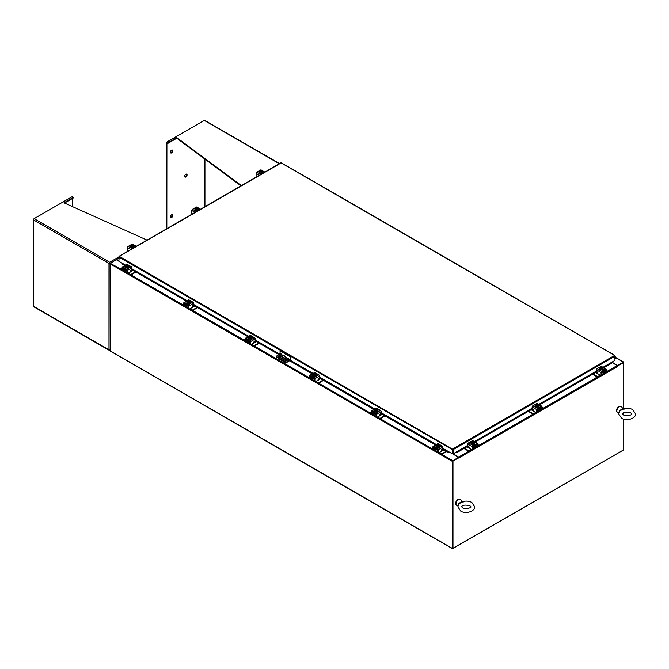 <?xml version="1.0" encoding="UTF-8"?>
<svg xmlns="http://www.w3.org/2000/svg" width="669" height="669" viewBox="0 0 669 669"><rect width="100%" height="100%" fill="white"/><g stroke="black" fill="none" stroke-linecap="round" stroke-linejoin="round"><path stroke-width="1" d="M615.028 357.555L615.463 357.48L615.028 358.283M615.028 357.187A0.845 0.485 -60 0 1 615.388 358.291L615.028 358.651M280.06 353.842L280.06 350.916L280.537 350.64L290.639 356.468L290.639 359.437A0.878 0.502 120 0 1 290.02 360.507L286.901 362.314A1.054 0.61 180 0 1 285.42 362.314L276.807 357.338A1.054 0.61 180 0 1 276.498 356.912A1.054 0.61 180 0 1 276.615 356.636M279.475 358.885A0.878 0.502 -60 0 0 279.659 359.245L285.613 362.682A0.878 0.502 120 0 1 285.429 362.322L285.42 361.762L276.807 356.786A1.054 0.61 0 0 1 276.498 356.36A1.054 0.61 0 0 1 276.807 355.933L279.533 354.353M285.42 361.762A1.054 0.61 0 0 0 286.901 361.762L290.02 359.964L285.755 357.497M290.639 356.468L290.162 356.744L290.02 359.964M280.06 350.916L290.162 356.744M284.685 358.626L280.796 356.376A1.263 0.728 0 0 0 280.604 356.284M279.475 356.209A1.263 0.728 0 0 0 278.739 356.619M287.327 360.231A1.263 0.728 0 0 0 287.051 359.989L285.814 359.27M279.475 355.657A1.263 0.728 0 0 0 278.647 356.343A1.263 0.728 0 0 0 279.015 356.861L285.27 360.466A1.263 0.728 0 0 0 286.641 360.624A1.263 0.728 0 0 0 287.427 359.955A1.263 0.728 0 0 0 287.051 359.437L285.814 358.718M284.668 358.066L280.796 355.824A1.263 0.728 0 0 0 280.604 355.732M284.835 360.215L284.25 359.88M286.332 362.481L286.048 362.64A0.878 0.502 120 0 1 285.613 362.682M285.429 360.549L285.429 358.183A1.681 0.97 -120 0 0 284.241 356.125L280.671 354.06A1.681 0.97 -120 0 0 279.826 353.976A1.681 0.97 -120 0 0 279.475 354.746L279.475 357.129M282.519 357.363L281.34 358.049M284.241 356.125L280.671 354.06M285.814 360.658L285.429 358.183M280.227 357.555L280.52 355.431L284.685 358.183L284.685 358.877L283.531 359.47L280.763 357.865M284.685 358.852L283.656 359.378M280.219 357.497L280.604 355.482M280.604 357.279L280.896 357.79M280.035 353.901A1.681 0.97 60 0 1 280.211 353.759A1.681 0.97 60 0 1 281.047 353.842M284.626 355.9A1.681 0.97 60 0 1 285.814 357.965M374.916 413.375A1.346 0.778 -0 0 0 375.276 413.76A1.346 0.778 -0 0 0 375.936 413.969M371.32 412.071L370.701 412.43A0.811 0.468 -0 0 0 370.701 413.082L371.328 413.969M372.29 414.529L372.516 414.655A1.246 0.719 -120 0 0 373.135 414.713A1.246 0.719 -120 0 0 373.394 414.144L374.824 413.317M373.703 412.397L373.394 414.144M373.143 412.079A1.179 0.677 -120 0 0 372.942 412.589L372.817 414.161M370.701 413.082L371.32 413.442M370.701 413.609A0.811 0.468 180 0 1 370.601 413.016M379.658 415.382L380.226 415.508L377.559 417.046L379.373 418.092A0.811 0.468 -0 0 0 380.519 418.092L384.683 415.683M380.226 415.508L382.308 414.312M380.519 418.092L380.519 418.61L385.143 415.942M377.14 417.205A1.246 0.719 -120 0 0 377.559 417.573L379.373 418.61L379.373 418.092M380.519 418.61A0.811 0.468 180 0 1 379.373 418.61M373.703 412.673L376.062 414.036L376.062 416.62L376.513 416.879L376.513 414.295A0.978 0.56 -120 0 0 375.819 413.099L372.014 410.9A0.978 0.56 -120 0 0 371.32 411.301L371.32 413.885L371.772 414.144L371.847 411.41L376.062 414.036M377.893 410.532A1.681 0.97 180 0 1 377.91 410.666A1.681 0.97 180 0 1 376.873 411.569A1.681 0.97 180 0 1 375.041 411.351A1.681 0.97 180 0 1 374.548 410.666A1.681 0.97 180 0 1 374.565 410.532M375.761 411.326A1.681 0.97 180 0 1 375.041 411.075A1.681 0.97 180 0 1 374.607 410.657L375.786 411.343L377.433 411.084L377.868 410.139A1.681 0.97 180 0 1 377.91 410.39A1.681 0.97 180 0 1 377.441 411.067M374.581 410.607A1.681 0.97 180 0 1 374.548 410.39A1.681 0.97 180 0 1 374.581 410.181M377.4 411.092A1.681 0.97 180 0 1 375.819 411.335M375.384 413.81L375.384 414.512A0.845 0.485 -0 0 0 376.062 414.989M374.581 410.649L374.581 409.704L374.581 410.649M376.538 410.181A1.472 0.853 180 0 1 375.376 410.047L375.786 411.343L375.786 410.398L376.68 410.156L377.433 410.147L377.433 411.084M375.368 410.064L375.368 410.607L374.581 409.704L375.025 408.759L376.664 408.508A1.698 0.978 -0 0 1 376.672 408.508L377.09 409.052M375.376 410.047L377.433 408.859L377.868 409.194A1.698 0.978 180 0 1 377.868 409.202L377.433 410.147M378.102 410.323A0.945 0.544 180 0 0 377.86 410.156L377.868 409.202M377.634 409.612A1.472 0.853 180 0 1 376.68 410.156M377.09 408.65L375.025 409.838A1.472 0.853 180 0 1 374.782 409.169M377.433 408.859L377.45 408.859A1.472 0.853 180 0 1 377.667 409.52M374.824 409.085A1.472 0.853 180 0 1 375.769 408.533M375.919 408.516A1.472 0.853 180 0 1 377.073 408.65M375.911 411.619A0.945 0.544 180 0 1 374.573 410.85M376.513 416.879A0.845 0.485 120 0 0 377.107 417.222L379.198 416.018A0.845 0.485 120 0 0 379.791 414.989L380.218 413.735M376.53 417.021A0.845 0.485 -60 0 1 376.062 416.62M371.772 414.144A0.845 0.485 120 0 0 372.374 414.487L373.394 413.902M375.819 413.099L380.444 410.432L376.63 408.232L376.187 408.491M380.444 410.432A0.978 0.56 60 0 1 381.138 411.627L381.138 413.718L380.644 414.228L380.327 413.793M375.351 408.642L376.145 408.182A0.978 0.56 60 0 1 376.63 408.232M377.868 409.637A0.945 0.544 180 0 1 377.943 410.448L377.91 410.465M371.788 414.287A0.845 0.485 -60 0 1 371.32 413.885M436.539 448.949A1.346 0.778 -0 0 0 436.907 449.334A1.346 0.778 -0 0 0 437.568 449.543M432.943 447.645L432.325 448.004A0.811 0.468 -0 0 0 432.325 448.665L432.952 449.551M433.922 450.103L434.139 450.237A1.246 0.719 -120 0 0 434.758 450.296A1.246 0.719 -120 0 0 435.017 449.727L436.447 448.899M435.327 447.979L435.017 449.727M434.775 447.653A1.179 0.677 -120 0 0 434.566 448.171L434.44 449.744M432.325 448.665L432.943 449.024M432.325 449.192A0.811 0.468 180 0 1 432.233 448.598M441.281 450.956L441.858 451.09L439.19 452.629L440.996 453.674A0.811 0.468 -0 0 0 442.142 453.674L446.315 451.266M441.858 451.09L443.932 449.886M442.142 453.674L442.142 454.192L446.767 451.525M438.772 452.788A1.246 0.719 -120 0 0 439.19 453.147L440.996 454.192L440.996 453.674M442.142 454.192A0.811 0.468 180 0 1 440.996 454.192M435.327 448.255L437.685 449.618L437.685 452.202L438.136 452.461L438.136 449.877A0.978 0.56 -120 0 0 437.451 448.682L433.637 446.482A0.978 0.56 -120 0 0 432.943 446.875L433.403 449.727L433.47 446.984L437.685 449.618M439.525 446.106A1.681 0.97 180 0 1 439.541 446.248A1.681 0.97 180 0 1 438.496 447.143A1.681 0.97 180 0 1 436.665 446.934A1.681 0.97 180 0 1 436.171 446.248A1.681 0.97 180 0 1 436.188 446.106M437.392 446.909A1.681 0.97 180 0 1 436.665 446.658A1.681 0.97 180 0 1 436.238 446.24L437.409 446.917A1.698 0.978 -0 0 0 437.417 446.917L439.056 446.666L439.5 445.713A1.681 0.97 180 0 1 439.541 445.972A1.681 0.97 180 0 1 439.065 446.649M436.213 446.181A1.681 0.97 180 0 1 436.171 445.972A1.681 0.97 180 0 1 436.213 445.755M439.023 446.666A1.681 0.97 180 0 1 437.451 446.917M437.008 449.392L437.008 450.095A0.845 0.485 -0 0 0 437.685 450.572M436.213 446.223L436.213 445.286L436.213 446.223M438.162 445.755A1.472 0.853 180 0 1 437.008 445.621L437.409 445.98A1.698 0.978 -0 0 0 437.417 445.98L437.417 446.917L437.409 445.98L438.162 445.755L439.056 445.73L439.056 446.666M436.991 445.638L436.991 446.19L436.213 445.286L436.648 444.341L438.295 444.082L438.713 444.634M437.008 445.621L439.056 444.433L439.5 444.776L439.056 445.73M439.734 445.905A0.945 0.544 180 0 0 439.491 445.738L439.5 444.776M439.257 445.186A1.472 0.853 180 0 1 438.312 445.738M437.543 444.091A1.472 0.853 180 0 1 438.705 444.233L436.648 445.412A1.472 0.853 180 0 1 436.414 444.751M439.056 444.433L439.073 444.433A1.472 0.853 180 0 1 439.299 445.102M436.447 444.659A1.472 0.853 180 0 1 437.401 444.116M437.534 447.201A0.945 0.544 180 0 1 436.196 446.432M438.136 452.461A0.845 0.485 120 0 0 438.739 452.804L440.821 451.6A0.845 0.485 120 0 0 441.415 450.572L441.849 449.317M438.153 452.604A0.845 0.485 -60 0 1 437.685 452.202M433.403 449.727A0.845 0.485 120 0 0 433.997 450.07L435.017 449.476M437.451 448.682L442.067 446.014L438.262 443.815L437.81 444.074M442.067 446.014A0.978 0.56 60 0 1 442.761 447.21L442.761 449.292L442.276 449.811L441.95 449.376M436.982 444.216L437.769 443.764A0.978 0.56 60 0 1 438.262 443.815M439.5 445.219A0.945 0.544 180 0 1 439.566 446.031L439.541 446.047M433.412 449.869A0.845 0.485 -60 0 1 432.943 449.459M313.293 377.793A1.346 0.778 -0 0 0 313.652 378.177A1.346 0.778 -0 0 0 314.313 378.386M309.697 376.488L309.078 376.848A0.811 0.468 -0 0 0 309.078 377.508L309.705 378.386M310.667 378.947L310.884 379.072A1.246 0.719 -120 0 0 311.511 379.139A1.246 0.719 -120 0 0 311.771 378.562L313.201 377.742M312.08 376.823L311.771 378.562M311.52 376.496A1.179 0.677 -120 0 0 311.319 377.015L311.194 378.579M309.078 377.508L309.697 377.868M309.078 378.027A0.811 0.468 180 0 1 308.978 377.441M318.034 379.8L318.603 379.925L315.935 381.464L317.75 382.509A0.811 0.468 -0 0 0 318.887 382.509L323.06 380.101M318.603 379.925L320.677 378.729M318.887 382.509L318.887 383.036L323.512 380.368M315.517 381.623A1.246 0.719 -120 0 0 315.935 381.991L317.75 383.036L317.75 382.509M318.887 383.036A0.811 0.468 180 0 1 317.75 383.036M312.08 377.099L314.438 378.453L314.89 381.305L314.89 378.721A0.978 0.56 -120 0 0 314.196 377.525L310.391 375.317A0.978 0.56 -120 0 0 309.697 375.719L309.697 378.303L310.148 378.562L310.215 375.827L314.438 378.453M316.27 374.949A1.681 0.97 180 0 1 316.286 375.083A1.681 0.97 180 0 1 315.25 375.986A1.681 0.97 180 0 1 313.41 375.777A1.681 0.97 180 0 1 312.916 375.083A1.681 0.97 180 0 1 312.933 374.949M314.137 375.744A1.681 0.97 180 0 1 313.41 375.501A1.681 0.97 180 0 1 312.983 375.083M312.958 375.025A1.681 0.97 180 0 1 312.916 374.816A1.681 0.97 180 0 1 312.958 374.598M316.479 374.749A0.945 0.544 180 0 0 316.236 374.581A1.681 0.97 180 0 1 316.286 374.816A1.681 0.97 180 0 1 315.818 375.485M315.768 375.51A1.681 0.97 180 0 1 314.196 375.752L315.801 375.51L316.245 373.62L315.801 374.565L314.162 374.824L314.162 375.761L314.162 374.824L312.958 374.13L312.958 375.066L314.162 375.761M313.761 378.236L313.761 378.938A0.845 0.485 -0 0 0 314.438 379.415M312.958 375.066L313.401 373.177L315.04 372.926L315.467 373.478M315.801 375.51L315.801 374.565M314.907 374.598A1.472 0.853 180 0 1 313.753 374.464L315.81 373.277L316.245 373.62M316.002 374.03A1.472 0.853 180 0 1 315.057 374.573M315.467 373.068L313.393 374.255A1.472 0.853 180 0 1 313.159 373.586M315.81 373.277L315.827 373.277A1.472 0.853 180 0 1 316.044 373.946M313.201 373.503A1.472 0.853 180 0 1 314.146 372.959M314.296 372.934A1.472 0.853 180 0 1 315.45 373.068M314.288 376.045A0.945 0.544 180 0 1 312.95 375.267M314.898 381.447A0.845 0.485 -60 0 1 314.438 381.037M310.148 378.562A0.845 0.485 120 0 0 310.742 378.913L311.771 378.32M314.196 377.525L318.82 374.857L315.007 372.65L314.564 372.909M318.82 374.857A0.978 0.56 60 0 1 319.506 376.053L319.506 378.136L319.021 378.654L318.695 378.219M313.728 373.059L314.522 372.608A0.978 0.56 60 0 1 315.007 372.65M316.245 374.063A0.945 0.544 180 0 1 316.32 374.866L316.286 374.891M314.89 381.305A0.845 0.485 120 0 0 315.484 381.648L317.566 380.444A0.845 0.485 120 0 0 318.168 379.407L318.452 378.194M310.165 378.704A0.845 0.485 -60 0 1 309.697 378.303M601.648 372.198A1.346 0.778 0 0 0 602.309 371.989A1.346 0.778 0 0 0 602.677 371.604M593.035 373.988L597.074 376.321A0.811 0.468 0 0 0 598.22 376.321L598.22 376.848L600.026 375.802A1.246 0.719 120 0 0 600.444 375.443M600.093 375.234L597.358 373.737L597.935 373.611M598.22 376.321L600.026 375.276M598.22 376.848A0.811 0.468 180 0 1 597.074 376.848L597.074 376.321M592.583 374.255L597.074 376.848M606.265 371.68L606.883 371.32A0.811 0.468 0 0 0 606.883 370.659L606.265 370.3M602.769 371.554L604.199 372.382L603.89 370.634M604.199 372.382A1.246 0.719 120 0 0 604.458 372.951A1.246 0.719 120 0 0 605.077 372.884L605.294 372.758M606.265 372.207L606.883 371.32M604.776 372.39L604.651 370.827A1.179 0.677 120 0 0 604.442 370.308M606.984 371.253A0.811 0.468 180 0 1 606.883 371.839M595.418 372.616L597.358 373.737M604.199 372.131L605.219 372.725A0.845 0.485 -120 0 0 605.813 372.382L606.265 369.531A0.978 0.56 120 0 0 605.579 369.129L601.766 371.337A0.978 0.56 120 0 0 601.08 372.533L601.08 375.117L601.531 374.857L601.531 372.265L603.89 370.91M603.028 368.761A1.681 0.97 180 0 1 603.045 368.903A1.681 0.97 180 0 1 602.552 369.589A1.681 0.97 180 0 1 600.72 369.798A1.681 0.97 180 0 1 599.675 368.903A1.681 0.97 180 0 1 599.692 368.761M602.978 368.895A1.681 0.97 180 0 1 602.552 369.313A1.681 0.97 180 0 1 601.824 369.556M601.766 369.564A1.681 0.97 180 0 1 600.193 369.321L601.799 369.572L603.003 368.878L603.003 367.942L603.003 368.878M600.152 369.296A1.681 0.97 180 0 1 599.675 368.627A1.681 0.97 180 0 1 599.725 368.393A0.945 0.544 180 0 0 599.483 368.56M603.003 368.41A1.681 0.97 180 0 1 603.045 368.627A1.681 0.97 180 0 1 603.003 368.836M601.531 373.227A0.845 0.485 0 0 0 602.2 372.75L602.2 372.048M601.799 369.572L601.799 368.636L601.799 369.572M599.717 368.368L600.16 369.321L599.959 367.841L599.717 368.368M602.802 367.398A1.472 0.853 180 0 1 602.568 368.067L603.003 367.942L602.568 366.988L600.921 366.737L600.494 367.289M602.585 368.084L602.225 368.836L602.225 368.293L600.16 368.376M599.717 367.432L600.152 367.089L602.209 368.276A1.472 0.853 180 0 1 601.055 368.41M601.816 366.771A1.472 0.853 180 0 1 602.769 367.314M602.568 368.067L600.494 366.888M600.904 368.393A1.472 0.853 180 0 1 599.959 367.841M599.917 367.758A1.472 0.853 180 0 1 600.152 367.089M600.511 366.88A1.472 0.853 180 0 1 601.665 366.746M603.02 369.079A0.945 0.544 180 0 1 601.682 369.857M597.542 372.023L596.94 372.466L596.455 371.947L596.455 369.865A0.978 0.56 -60 0 1 597.149 368.669L601.766 371.337M601.531 372.265L605.746 369.639L605.813 372.382M601.531 374.857A0.845 0.485 60 0 1 601.063 375.259M601.406 366.721L600.954 366.461L597.149 368.669M600.954 366.461A0.978 0.56 -60 0 1 601.448 366.42L602.234 366.871M599.675 368.703L599.65 368.686A0.945 0.544 180 0 1 599.717 367.875M596.991 372.424L597.308 371.989L597.802 373.227A0.845 0.485 -120 0 0 598.395 374.255L600.478 375.46A0.845 0.485 -120 0 0 601.08 375.117M606.265 372.115A0.845 0.485 60 0 1 605.805 372.516M537.341 409.328A1.346 0.778 0 0 0 538.01 409.119A1.346 0.778 0 0 0 538.369 408.734M528.727 411.117L532.767 413.45A0.811 0.468 0 0 0 533.912 413.45L533.912 413.977L535.727 412.932A1.246 0.719 120 0 0 536.145 412.564L534.088 411.376A0.845 0.485 -120 0 1 533.494 410.348L533.068 409.094M535.785 412.363L533.059 410.866L533.628 410.741M533.912 413.45L535.727 412.405M533.912 413.977A0.811 0.468 180 0 1 532.767 413.977L532.767 413.45M528.276 411.376L532.767 413.977M541.965 408.801L542.584 408.45A0.811 0.468 0 0 0 542.584 407.789L541.965 407.429M538.461 408.675L539.891 409.503L539.582 407.756M539.891 409.503A1.246 0.719 120 0 0 540.151 410.072A1.246 0.719 120 0 0 540.769 410.013L540.995 409.888M541.957 409.328L542.584 408.45M540.468 409.52L540.343 407.948A1.179 0.677 120 0 0 540.142 407.438M542.684 408.374A0.811 0.468 180 0 1 542.584 408.968M531.111 409.746L533.059 410.866M539.891 409.261L540.912 409.846A0.845 0.485 -120 0 0 541.514 409.503L541.965 406.66A0.978 0.56 120 0 0 541.271 406.259L537.458 408.458A0.978 0.56 120 0 0 536.772 409.654L536.772 412.238L537.224 411.979L537.224 409.395L539.582 408.031M538.721 405.891A1.681 0.97 180 0 1 538.737 406.024A1.681 0.97 180 0 1 538.244 406.71A1.681 0.97 180 0 1 536.413 406.928A1.681 0.97 180 0 1 535.376 406.024A1.681 0.97 180 0 1 535.392 405.891M538.679 406.016A1.681 0.97 180 0 1 538.244 406.434A1.681 0.97 180 0 1 537.525 406.685M537.466 406.693A1.681 0.97 180 0 1 535.886 406.451L537.5 406.702L538.696 406.008A1.698 0.978 0 0 0 538.704 406.008L538.696 405.063L538.704 406.008M535.844 406.426A1.681 0.97 180 0 1 535.376 405.749A1.681 0.97 180 0 1 535.426 405.514L535.852 406.443L535.652 404.971L535.417 405.498A0.945 0.544 180 0 0 535.183 405.682M538.704 405.539A1.681 0.97 180 0 1 538.737 405.749A1.681 0.97 180 0 1 538.704 405.966M537.224 410.356A0.845 0.485 0 0 0 537.901 409.88L537.901 409.169M537.5 406.702L537.5 405.757L537.5 406.702M538.503 404.528A1.472 0.853 180 0 1 538.261 405.197L538.696 405.063A1.698 0.978 0 0 0 538.704 405.063L538.261 404.118L536.195 404.009A1.472 0.853 180 0 1 537.366 403.875M538.277 405.213L537.918 405.966L537.918 405.422L535.852 405.506M535.417 404.561L535.852 404.218L537.909 405.406A1.472 0.853 180 0 1 536.747 405.539M536.195 404.411L538.261 405.197M537.516 403.892A1.472 0.853 180 0 1 538.461 404.444M536.605 405.514A1.472 0.853 180 0 1 535.652 404.971M535.61 404.887A1.472 0.853 180 0 1 535.852 404.218M538.712 406.208A0.945 0.544 180 0 1 537.374 406.978M533.235 409.152L532.641 409.587L532.148 409.077L532.148 406.986A0.978 0.56 -60 0 1 532.842 405.79L537.458 408.458M537.224 409.395L541.438 406.769L541.514 409.503M537.224 411.979A0.845 0.485 60 0 1 536.755 412.38M537.098 403.85L536.655 403.591L532.842 405.79M536.655 403.591A0.978 0.56 -60 0 1 537.14 403.541L537.935 404.001M535.376 405.824L535.342 405.807A0.945 0.544 180 0 1 535.417 404.996M536.178 412.581A0.845 0.485 -120 0 0 536.772 412.238M541.965 409.244A0.845 0.485 60 0 1 541.497 409.645M473.042 446.449A1.346 0.778 0 0 0 473.702 446.24A1.346 0.778 0 0 0 474.062 445.855M464.42 448.247L468.467 450.58A0.811 0.468 0 0 0 469.605 450.58L469.605 451.098L471.419 450.053A1.246 0.719 120 0 0 471.837 449.693L469.78 448.506A0.845 0.485 -120 0 1 469.186 447.477L468.76 446.223M471.486 449.484L468.752 447.996L469.32 447.862M469.605 450.58L471.419 449.535M469.605 451.098A0.811 0.468 180 0 1 468.467 451.098L468.467 450.58M463.968 448.506L468.467 451.098M477.658 445.93L478.276 445.571A0.811 0.468 0 0 0 478.276 444.91L477.658 444.551M474.154 445.805L475.584 446.633L475.274 444.885M475.584 446.633A1.246 0.719 120 0 0 475.843 447.201A1.246 0.719 120 0 0 476.47 447.143L476.688 447.009M477.649 446.457L478.276 445.571M476.161 446.649L476.035 445.077A1.179 0.677 120 0 0 475.835 444.559M478.377 445.504A0.811 0.468 180 0 1 478.276 446.098M466.803 446.867L468.752 447.996M475.584 446.382L476.612 446.976A0.845 0.485 -120 0 0 477.206 446.633L477.658 443.781A0.978 0.56 120 0 0 476.964 443.388L473.159 445.587A0.978 0.56 120 0 0 472.465 446.783L472.465 449.367L472.916 449.108L472.916 446.524L475.274 445.161M474.421 443.012A1.681 0.97 180 0 1 474.438 443.154A1.681 0.97 180 0 1 473.945 443.84A1.681 0.97 180 0 1 472.105 444.049A1.681 0.97 180 0 1 471.068 443.154A1.681 0.97 180 0 1 471.085 443.012M474.371 443.146A1.681 0.97 180 0 1 473.945 443.564A1.681 0.97 180 0 1 473.217 443.815M473.159 443.823A1.681 0.97 180 0 1 471.578 443.572L473.192 443.823L474.396 443.129L474.396 442.192L474.396 443.129M471.536 443.555A1.681 0.97 180 0 1 471.068 442.878A1.681 0.97 180 0 1 471.118 442.644L471.553 443.572L471.352 442.092L471.11 442.627A0.945 0.544 180 0 0 470.876 442.811M474.396 442.661A1.681 0.97 180 0 1 474.438 442.878A1.681 0.97 180 0 1 474.396 443.087M472.916 447.477A0.845 0.485 0 0 0 473.593 447.001L473.593 446.298M473.192 443.823L473.192 442.886L473.192 443.823M474.196 441.657A1.472 0.853 180 0 1 473.961 442.326L474.396 442.192L473.953 441.247L471.888 441.139A1.472 0.853 180 0 1 473.058 440.996M473.97 442.343L473.619 443.095L473.619 442.544L471.553 442.635M471.11 441.682L471.545 441.339L473.602 442.527A1.472 0.853 180 0 1 472.448 442.661M471.888 441.54L473.961 442.326M473.209 441.022A1.472 0.853 180 0 1 474.154 441.565M472.297 442.644A1.472 0.853 180 0 1 471.352 442.092M471.311 442.008A1.472 0.853 180 0 1 471.545 441.339M474.405 443.338A0.945 0.544 180 0 1 473.067 444.107M468.927 446.273L468.333 446.716L467.848 446.198L467.848 444.116A0.978 0.56 -60 0 1 468.534 442.92L473.159 445.587M472.916 446.524L477.139 443.89L477.206 446.633M472.916 449.108A0.845 0.485 60 0 1 472.448 449.509M472.791 440.98L472.347 440.72L468.534 442.92M472.347 440.72A0.978 0.56 -60 0 1 472.832 440.67L473.627 441.122M471.068 442.953L471.035 442.937A0.945 0.544 180 0 1 471.11 442.125M471.871 449.71A0.845 0.485 -120 0 0 472.465 449.367M477.658 446.374A0.845 0.485 60 0 1 477.189 446.775M125.546 265.141L118.848 261.278L119.258 256.352L453.172 449.618L452.754 448.899L614.61 355.448L615.028 360.365L602.995 367.314M452.754 449.309L452.328 453.808L442.761 448.28M452.754 448.899L452.687 449.409M452.328 453.808L452.328 449.618L118.848 257.08L118.973 256.662M614.903 355.757L615.028 356.176L453.172 449.618L453.172 453.808L456.751 451.742L457.897 452.01L457.011 452.319L456.835 451.859L467.848 445.512M452.821 449.409L453.172 453.808M614.61 355.448L281.122 162.902L280.696 163.152L281.54 163.152L281.122 162.902L119.258 256.352M122.419 263.335L122.151 263.912M448.673 451.859L448.489 452.319L447.603 452.01L447.787 451.55L448.757 451.742M448.498 452.319L449.024 451.901M447.603 452.01L442.761 449.208M435.544 445.044L381.138 413.634M373.921 409.47L319.506 378.052M312.298 373.887L289.568 360.767M278.998 354.662L255.207 340.922M247.99 336.766L193.575 305.348M186.367 301.184L131.952 269.766M124.743 265.601L122.218 264.146M447.787 451.55L442.761 448.648M436.037 444.768L381.138 413.074M374.406 409.185L319.506 377.492M312.783 373.611L290.053 360.491M279.483 354.386L255.207 340.362M248.475 336.482L193.575 304.788M186.852 300.899L131.952 269.206M125.228 265.325L122.402 263.695M456.484 451.901L457.011 452.319M611.725 362.999L611.458 362.431M611.65 363.242L603.798 367.774M596.464 372.014L539.49 404.904M532.156 409.135L475.191 442.025M467.848 446.265L457.897 452.01M611.474 362.782L603.313 367.498M596.455 371.454L539.005 404.62M532.148 408.583L474.706 441.749M467.848 445.705L457.721 451.55M118.848 261.186L116.214 259.664L110.017 263.72L110.142 351.033L452.386 548.622L623.332 450.078M452.386 548.622L452.269 461.317L458.457 457.262L452.411 453.766M125.396 265.225L122.377 263.31M452.687 461L458.457 457.262M611.926 362.155L617.554 365.408L623.625 362.046L615.773 357.514M617.403 365.734L623.374 362.481M452.645 548.187L452.62 461.108M623.625 362.046L623.751 362.657L617.537 365.943M118.848 260.843L116.163 259.689M110.142 263.31L121.281 269.256M452.269 461.317L110.017 263.72L110.017 263.235M458.934 457.805L452.62 461.041L458.583 457.596L459.118 457.981L458.7 457.052L453.03 453.724M611.625 362.33L617.194 365.542L617.638 366.528L617.788 366.094M623.751 408.709L623.751 362.657L617.487 365.851M452.62 461.041L452.98 548.429L623.751 449.836L623.751 419.12M452.98 461.242L452.98 548.429M623.751 415.089L623.751 412.74M262.683 172.268A1.681 0.97 180 0 1 262.7 172.401A1.681 0.97 180 0 1 262.206 173.087A1.681 0.97 180 0 1 260.366 173.296A1.681 0.97 180 0 1 259.329 172.401A1.681 0.97 180 0 1 259.346 172.268M262.658 171.916A1.681 0.97 180 0 1 262.7 172.125A1.681 0.97 180 0 1 262.658 172.343M262.633 172.393A1.681 0.97 180 0 1 262.206 172.811A1.681 0.97 180 0 1 261.479 173.062M261.42 173.07A1.681 0.97 180 0 1 259.848 172.828M260.149 170.787L261.47 170.269L262.658 171.44L261.88 172.343L261.88 171.799L259.815 171.883L259.815 172.819A1.681 0.97 180 0 1 259.329 172.125A1.681 0.97 180 0 1 259.38 171.891L259.815 172.819L261.454 173.079L262.658 172.385L262.658 171.44L262.658 172.385M262.666 173.104A1.681 0.97 180 0 1 262.332 173.53M261.454 173.079L261.454 172.134L261.454 173.079M259.371 171.874L259.371 170.938A1.698 0.978 -0 0 0 259.371 170.938L259.815 171.883M259.371 170.93L259.806 170.595L261.88 171.799M259.572 171.256A1.472 0.853 180 0 1 259.806 170.595M260.559 171.891A1.472 0.853 180 0 1 259.614 171.348M262.24 171.59L260.166 170.386A1.472 0.853 180 0 1 261.32 170.252M261.47 170.269A1.472 0.853 180 0 1 262.415 170.821M262.457 170.904A1.472 0.853 180 0 1 262.223 171.573M261.863 171.782A1.472 0.853 180 0 1 260.709 171.916M259.329 172.201A0.945 0.544 180 0 1 259.371 171.473M262.666 172.585L262.733 172.619A0.945 0.544 180 0 1 262.95 173.196M262.39 173.514A0.945 0.544 180 0 1 261.395 173.388L261.328 173.355M256.562 176.884A0.845 0.485 -120 0 1 256.11 175.947L256.11 173.363A0.978 0.56 -60 0 1 256.796 172.167L260.609 169.968A0.978 0.56 -60 0 1 261.102 169.918L261.888 170.378M262.399 172.953L262.733 173.146A0.945 0.544 180 0 1 262.867 173.246M198.375 209.389A1.681 0.97 180 0 1 198.392 209.531A1.681 0.97 180 0 1 197.899 210.217A1.681 0.97 180 0 1 196.067 210.426A1.681 0.97 180 0 1 195.022 209.531A1.681 0.97 180 0 1 195.039 209.389M198.35 209.037A1.681 0.97 180 0 1 198.392 209.255A1.681 0.97 180 0 1 198.35 209.464M198.325 209.522A1.681 0.97 180 0 1 197.899 209.941A1.681 0.97 180 0 1 197.179 210.191M197.112 210.2A1.681 0.97 180 0 1 195.54 209.949M195.85 207.917L196.268 207.365L198.116 207.942L198.35 208.569L197.154 209.263L197.154 210.2A1.698 0.978 -0 0 0 197.154 210.2L195.507 209.949L195.064 208.059L195.507 209.949A1.681 0.97 180 0 1 195.022 209.255A1.681 0.97 180 0 1 195.072 209.021M198.367 210.233A1.681 0.97 180 0 1 198.032 210.651M198.35 209.506L198.35 208.569L198.35 209.506L197.154 210.2L197.146 209.263L195.507 209.012M195.064 208.059L195.507 207.716L197.572 208.92M195.264 208.385A1.472 0.853 180 0 1 195.507 207.716M196.251 209.021A1.472 0.853 180 0 1 195.306 208.469M197.932 208.72L195.858 207.515A1.472 0.853 180 0 1 197.02 207.373M197.163 207.398A1.472 0.853 180 0 1 198.116 207.942M198.149 208.034A1.472 0.853 180 0 1 197.915 208.695M197.556 208.904A1.472 0.853 180 0 1 196.402 209.037M195.022 209.322A0.945 0.544 180 0 1 195.064 208.594M198.367 209.706L198.425 209.748A0.945 0.544 180 0 1 198.643 210.325M198.091 210.643A0.945 0.544 180 0 1 197.087 210.518L197.029 210.484M192.262 214.005A0.845 0.485 -120 0 1 191.802 213.077L191.802 210.492A0.978 0.56 -60 0 1 192.496 209.297L196.301 207.097A0.978 0.56 -60 0 1 196.795 207.047L197.581 207.499M198.099 210.083L198.425 210.267A0.945 0.544 180 0 1 198.559 210.367M134.076 246.518A1.681 0.97 180 0 1 134.093 246.652A1.681 0.97 180 0 1 133.599 247.338A1.681 0.97 180 0 1 131.76 247.555A1.681 0.97 180 0 1 130.723 246.652A1.681 0.97 180 0 1 130.739 246.518M134.051 246.167A1.681 0.97 180 0 1 134.093 246.376A1.681 0.97 180 0 1 134.051 246.593M134.026 246.652A1.681 0.97 180 0 1 133.599 247.07A1.681 0.97 180 0 1 132.872 247.313M132.813 247.321A1.681 0.97 180 0 1 131.233 247.078M131.542 245.038L132.863 244.528L134.051 245.69L132.847 246.393L132.847 247.329L131.199 247.07L130.764 245.189L131.199 247.07A1.681 0.97 180 0 1 130.723 246.376A1.681 0.97 180 0 1 130.773 246.142M134.059 247.363A1.681 0.97 180 0 1 133.725 247.781M134.051 246.635L134.051 245.699L134.051 246.635L132.847 247.329L132.847 246.393L131.199 246.133M130.764 245.189L131.199 244.846L133.265 246.05M130.965 245.515A1.472 0.853 180 0 1 131.199 244.846M131.952 246.142A1.472 0.853 180 0 1 130.999 245.598M133.624 245.841L131.559 244.637A1.472 0.853 180 0 1 132.713 244.503M132.863 244.528A1.472 0.853 180 0 1 133.808 245.071M133.85 245.155A1.472 0.853 180 0 1 133.608 245.824M133.256 246.033A1.472 0.853 180 0 1 132.094 246.167M130.723 246.451A0.945 0.544 180 0 1 130.764 245.724M134.059 246.836L134.118 246.869A0.945 0.544 180 0 1 134.335 247.446M133.783 247.773A0.945 0.544 180 0 1 132.78 247.647L132.721 247.605M127.955 251.134A0.845 0.485 -120 0 1 127.495 250.206L127.495 247.614A0.978 0.56 -60 0 1 128.189 246.418L132.002 244.218A0.978 0.56 -60 0 1 132.487 244.168L133.282 244.628M133.792 247.204L134.118 247.396A0.945 0.544 180 0 1 134.26 247.497M187.362 305.089A1.346 0.778 -0 0 0 187.721 305.474A1.346 0.778 -0 0 0 188.382 305.683M183.766 303.785L183.147 304.144A0.811 0.468 -0 0 0 183.147 304.805L183.774 305.683M184.736 306.243L184.953 306.369A1.246 0.719 -120 0 0 185.581 306.427A1.246 0.719 -120 0 0 185.84 305.858L187.27 305.039M186.149 304.111L185.84 305.858M185.589 303.793A1.179 0.677 -120 0 0 185.388 304.303L185.263 305.875M183.147 304.805L183.766 305.156M183.147 305.323A0.811 0.468 180 0 1 183.047 304.729M192.103 307.096L192.672 307.222L190.004 308.76L191.819 309.806A0.811 0.468 -0 0 0 192.956 309.806L197.129 307.397M192.672 307.222L194.746 306.026M192.956 309.806L192.956 310.332L197.581 307.656M189.586 308.919A1.246 0.719 -120 0 0 190.004 309.287L191.819 310.332L191.819 309.806M192.956 310.332A0.811 0.468 180 0 1 191.819 310.332M186.149 304.387L188.507 305.75L188.507 308.334L188.959 308.593L188.959 306.009A0.978 0.56 -120 0 0 188.265 304.813L184.46 302.614A0.978 0.56 -120 0 0 183.766 303.015L183.766 305.599L184.218 305.858L184.284 303.124L188.507 305.75M190.339 302.246A1.681 0.97 180 0 1 190.356 302.38A1.681 0.97 180 0 1 189.319 303.283A1.681 0.97 180 0 1 187.479 303.065A1.681 0.97 180 0 1 186.986 302.38A1.681 0.97 180 0 1 187.002 302.246M188.206 303.04A1.681 0.97 180 0 1 187.479 302.798A1.681 0.97 180 0 1 187.052 302.38M187.027 302.321A1.681 0.97 180 0 1 186.986 302.104A1.681 0.97 180 0 1 187.027 301.895M190.548 302.037A0.945 0.544 180 0 0 190.305 301.87A1.681 0.97 180 0 1 190.356 302.104A1.681 0.97 180 0 1 189.887 302.781M189.845 302.806A1.681 0.97 180 0 1 188.265 303.049M187.83 305.524L187.83 306.235A0.845 0.485 -0 0 0 188.507 306.711M188.232 303.057L189.871 302.798L190.314 300.916L189.871 301.861L188.232 302.12L188.232 303.057L188.232 302.12L187.027 301.426L187.027 302.363L188.232 303.057M187.027 302.363L187.471 300.473L189.11 300.222L189.536 300.766M189.871 302.798L189.871 301.861M188.976 301.895A1.472 0.853 180 0 1 187.822 301.761L189.879 300.573L190.314 300.916M190.071 301.326A1.472 0.853 180 0 1 189.126 301.87M188.365 300.23A1.472 0.853 180 0 1 189.519 300.364L187.462 301.552A1.472 0.853 180 0 1 187.228 300.883M187.27 300.799A1.472 0.853 180 0 1 188.215 300.256M189.879 300.573A1.472 0.853 180 0 1 190.113 301.242M188.357 303.333A0.945 0.544 180 0 1 187.019 302.564M188.959 308.593A0.845 0.485 120 0 0 189.553 308.944L191.643 307.74A0.845 0.485 120 0 0 192.237 306.703L192.664 305.449M188.976 308.735A0.845 0.485 -60 0 1 188.507 308.334M184.218 305.858A0.845 0.485 120 0 0 184.811 306.201L185.84 305.616M188.265 304.813L192.889 302.145L189.076 299.946L188.633 300.205M192.889 302.145A0.978 0.56 60 0 1 193.575 303.341L193.575 305.432L193.09 305.942L192.764 305.507M187.797 300.356L188.591 299.896A0.978 0.56 60 0 1 189.076 299.946M190.314 301.351A0.945 0.544 180 0 1 190.389 302.162L190.356 302.179M184.234 306.001A0.845 0.485 -60 0 1 183.766 305.599M125.73 269.507A1.346 0.778 -0 0 0 126.098 269.891A1.346 0.778 -0 0 0 126.759 270.1M122.143 268.202L121.524 268.562A0.811 0.468 -0 0 0 121.524 269.222L122.143 270.109M123.113 270.661L123.33 270.786A1.246 0.719 -120 0 0 123.957 270.853A1.246 0.719 -120 0 0 124.208 270.284L125.638 269.456M124.518 268.537L124.208 270.284M123.966 268.21A1.179 0.677 -120 0 0 123.757 268.729L123.631 270.301M121.524 269.222L122.143 269.582M121.524 269.749A0.811 0.468 180 0 1 121.424 269.155M130.472 271.514L131.049 271.639L128.381 273.186L130.187 274.231A0.811 0.468 -0 0 0 131.333 274.231L135.506 271.823M131.049 271.639L133.123 270.443M131.333 274.231L131.333 274.75L135.958 272.082M127.963 273.345A1.246 0.719 -120 0 0 128.381 273.705L130.187 274.75L130.187 274.231M131.333 274.75A0.811 0.468 180 0 1 130.187 274.75M124.518 268.813L126.876 270.167L126.876 272.76L127.336 273.019L127.336 270.435A0.978 0.56 -120 0 0 126.642 269.239L122.828 267.04A0.978 0.56 -120 0 0 122.143 267.433L122.594 270.284L122.661 267.541L126.876 270.167M128.716 266.663A1.681 0.97 180 0 1 128.732 266.806A1.681 0.97 180 0 1 127.687 267.7A1.681 0.97 180 0 1 125.856 267.491A1.681 0.97 180 0 1 125.362 266.806A1.681 0.97 180 0 1 125.379 266.663M126.583 267.458A1.681 0.97 180 0 1 125.856 267.215A1.681 0.97 180 0 1 125.429 266.797M125.404 266.739A1.681 0.97 180 0 1 125.362 266.53A1.681 0.97 180 0 1 125.404 266.312M128.925 266.463A0.945 0.544 180 0 0 128.682 266.295A1.681 0.97 180 0 1 128.732 266.53A1.681 0.97 180 0 1 128.256 267.207L128.691 265.334L128.247 266.287L126.608 266.538L126.608 267.475L128.247 267.224L128.247 266.287M128.214 267.224A1.681 0.97 180 0 1 126.642 267.475M126.207 269.95L126.207 270.652A0.845 0.485 -0 0 0 126.876 271.129M125.404 266.78L126.608 267.475L126.182 266.195L126.182 266.739L125.404 265.844L125.404 266.78L125.847 264.891L127.486 264.64L127.913 265.192M127.353 266.312A1.472 0.853 180 0 1 126.198 266.178L128.256 264.991L128.691 265.334M128.448 265.744A1.472 0.853 180 0 1 127.503 266.295M125.822 265.994L125.839 265.969A1.472 0.853 180 0 1 125.605 265.309M126.742 264.648A1.472 0.853 180 0 1 127.896 264.782L125.839 265.969M125.647 265.217A1.472 0.853 180 0 1 126.592 264.673M128.256 264.991A1.472 0.853 180 0 1 128.49 265.66M126.734 267.759A0.945 0.544 180 0 1 125.396 266.981M127.336 273.019A0.845 0.485 120 0 0 127.93 273.362L130.012 272.158A0.845 0.485 120 0 0 130.606 271.129L131.04 269.875M127.344 273.161A0.845 0.485 -60 0 1 126.876 272.76M122.594 270.284A0.845 0.485 120 0 0 123.188 270.627L124.208 270.033M126.642 269.239L131.258 266.571L127.001 264.623M131.258 266.571A0.978 0.56 60 0 1 131.952 267.767L131.952 269.85L131.467 270.368L131.141 269.933M126.173 264.773L126.959 264.322A0.978 0.56 60 0 1 127.453 264.372M128.691 265.777A0.945 0.544 180 0 1 128.757 266.588L128.732 266.605M122.603 270.418A0.845 0.485 -60 0 1 122.143 270.017M248.985 340.672A1.346 0.778 -0 0 0 249.345 341.048A1.346 0.778 -0 0 0 250.014 341.257M245.389 339.367L244.77 339.718A0.811 0.468 -0 0 0 244.77 340.379L245.398 341.265M246.359 341.826L246.585 341.951A1.246 0.719 -120 0 0 247.204 342.01A1.246 0.719 -120 0 0 247.463 341.441L248.893 340.613M247.773 339.693L247.463 341.441M247.212 339.375A1.179 0.677 -120 0 0 247.012 339.885L246.886 341.458M244.77 340.379L245.389 340.738M244.77 340.906A0.811 0.468 180 0 1 244.67 340.312M253.727 342.679L254.295 342.804L251.628 344.343L253.442 345.388A0.811 0.468 -0 0 0 254.588 345.388L258.752 342.98M254.295 342.804L256.378 341.6M254.588 345.388L254.588 345.906L259.212 343.239M251.209 344.502A1.246 0.719 -120 0 0 251.628 344.861L253.442 345.906L253.442 345.388M254.588 345.906A0.811 0.468 180 0 1 253.442 345.906M247.773 339.969L250.131 341.332L250.131 343.916L250.582 344.175L250.582 341.591A0.978 0.56 -120 0 0 249.897 340.396L246.083 338.196A0.978 0.56 -120 0 0 245.389 338.598L245.389 341.182L245.841 341.441L245.916 338.698L250.131 341.332M251.962 337.82A1.681 0.97 180 0 1 251.979 337.962A1.681 0.97 180 0 1 250.942 338.857A1.681 0.97 180 0 1 249.111 338.648A1.681 0.97 180 0 1 248.617 337.962A1.681 0.97 180 0 1 248.634 337.82M249.83 338.623A1.681 0.97 180 0 1 249.111 338.372A1.681 0.97 180 0 1 248.676 337.954M248.651 337.895A1.681 0.97 180 0 1 248.617 337.686A1.681 0.97 180 0 1 248.651 337.477M252.171 337.619A0.945 0.544 180 0 0 251.929 337.452A1.681 0.97 180 0 1 251.979 337.686A1.681 0.97 180 0 1 251.511 338.363M251.469 338.389A1.681 0.97 180 0 1 249.888 338.631L251.502 338.38L251.937 336.49L251.502 337.444L249.855 337.694L249.855 338.631L249.855 337.694L248.651 337L248.651 337.937L249.855 338.631M249.453 341.106L249.453 341.809A0.845 0.485 -0 0 0 250.131 342.285M248.651 337.937L249.094 336.055L250.733 335.796L251.159 336.348M251.502 338.38L251.502 337.444M250.607 337.477A1.472 0.853 180 0 1 249.445 337.335L251.502 336.147L251.937 336.49M251.703 336.9A1.472 0.853 180 0 1 250.75 337.452M251.159 335.947L249.094 337.134A1.472 0.853 180 0 1 248.851 336.465M248.893 336.382A1.472 0.853 180 0 1 249.838 335.83M249.989 335.805A1.472 0.853 180 0 1 251.143 335.947M251.502 336.147A1.472 0.853 180 0 1 251.736 336.816M249.98 338.915A0.945 0.544 180 0 1 248.642 338.146M250.599 344.318A0.845 0.485 -60 0 1 250.131 343.916M245.841 341.441A0.845 0.485 120 0 0 246.443 341.784L247.463 341.19M249.897 340.396L254.513 337.728L250.699 335.529L250.256 335.788M254.513 337.728A0.978 0.56 60 0 1 255.207 338.924L255.207 341.006L254.713 341.524L254.396 341.09M249.42 335.938L250.214 335.478A0.978 0.56 60 0 1 250.699 335.529M251.937 336.933A0.945 0.544 180 0 1 252.012 337.745L251.979 337.761M250.582 344.175A0.845 0.485 120 0 0 251.176 344.518L253.267 343.314A0.845 0.485 120 0 0 253.86 342.285L254.145 341.065M245.858 341.583A0.845 0.485 -60 0 1 245.389 341.182M279.583 163.587L204.731 120.378A0.962 0.56 120 0 0 204.246 120.42L166.322 142.321L167.518 143.007L176.8 137.647L241.434 185.614M166.322 142.321L166.322 142.89L167.518 143.576L167.518 143.007M167.518 143.576L176.8 138.215L176.8 137.647M176.8 138.215L241.007 185.865M171.59 217.567A1.681 0.97 -60 0 1 170.746 217.651A1.681 0.97 -60 0 1 170.495 216.304A1.681 0.97 -60 0 1 171.59 214.816A1.681 0.97 -60 0 1 172.435 214.732A1.681 0.97 -60 0 1 172.694 216.087A1.681 0.97 -60 0 1 171.59 217.567M172.142 214.657A1.681 0.97 -60 0 1 171.088 217.274A1.681 0.97 -60 0 1 170.536 217.442M171.59 150.149A1.681 0.97 120 0 0 170.495 151.629A1.681 0.97 120 0 0 170.746 152.975A1.681 0.97 120 0 0 171.59 152.892A1.681 0.97 120 0 0 172.694 151.411A1.681 0.97 120 0 0 172.435 150.065A1.681 0.97 120 0 0 171.59 150.149M170.536 152.766A1.681 0.97 120 0 0 171.088 152.607A1.681 0.97 120 0 0 172.142 149.981M185.882 174.233A1.681 0.97 120 0 0 184.778 175.713A1.681 0.97 120 0 0 185.037 177.068A1.681 0.97 120 0 0 185.882 176.984A1.681 0.97 120 0 0 186.986 175.495A1.681 0.97 120 0 0 186.726 174.149A1.681 0.97 120 0 0 185.882 174.233M184.828 176.85A1.681 0.97 120 0 0 185.38 176.691A1.681 0.97 120 0 0 186.434 174.065M166.405 142.94L166.33 228.982M204.931 206.688L204.931 159.097M166.907 143.225L166.832 228.689M166.33 142.982L166.832 143.266M109.666 349.678L109.666 350.247A0.962 0.56 -60 0 1 109.181 350.297L33.651 306.686A0.962 0.56 120 0 1 33.45 306.251L33.45 219.817A0.962 0.56 120 0 1 34.127 218.638L72.06 196.745L73.247 197.43L63.965 202.791L147.055 240.112M109.181 350.297A0.962 0.56 -60 0 1 108.98 349.854L108.98 263.427L110.343 263.578L108.98 263.427A0.962 0.56 -60 0 1 109.666 262.248L109.984 263.068L109.666 262.248L34.127 218.638M64.525 203.042L73.247 197.999L73.247 197.43M110.477 349.778L109.666 350.247M33.45 306.251L108.98 349.854L110.343 349.703M72.553 206.646L72.553 198.4M619.118 412.129L619.569 410.222L622.413 409.604L622.714 408.425L621.543 406.744A3.537 2.04 120 0 0 619.369 406.543A3.537 2.04 120 0 0 616.952 410.089A3.537 2.04 120 0 0 618.123 412.664C616.601 411.652 614.694 410.707 618.917 406.401L621.543 406.744M623.993 409.403C623.901 408.726 622.546 409.244 619.92 410.958L618.708 413.919L621.568 418.225C626.243 421.428 635.926 418.702 635.55 413.919L632.69 409.612C629.93 408.174 626.912 407.881 623.642 408.734L622.714 408.425M458.257 505.003L458.708 503.096L461.551 502.478L461.853 501.298L460.682 499.618A3.537 2.04 120 0 0 458.508 499.417A3.537 2.04 120 0 0 456.091 502.963A3.537 2.04 120 0 0 457.262 505.538C455.74 504.526 453.833 503.573 458.056 499.275L460.682 499.618M463.132 502.277C463.04 501.591 461.685 502.11 459.059 503.832L457.847 506.784L460.707 511.091C465.381 514.302 475.065 511.576 474.689 506.784L471.829 502.486C469.069 501.048 466.05 500.755 462.789 501.608L461.853 501.298M276.807 356.786L276.807 357.338M286.901 361.762L286.901 362.314M285.613 357.087L290.162 359.713M280.796 356.376L280.796 355.824M287.051 359.989L287.051 359.437M374.598 410.917L374.598 411.36M374.715 409.344L372.014 410.9M380.151 413.927L380.602 414.186M381.138 411.627L376.513 414.295M436.221 446.491L436.221 446.934M436.339 444.918L433.637 446.482M441.774 449.509L442.226 449.769M442.761 447.21L438.136 449.877M312.975 375.334L312.975 375.777M313.092 373.762L310.391 375.317M318.519 378.345L318.979 378.612M319.506 376.053L314.89 378.721M605.579 369.129L602.878 367.574M601.08 372.533L596.455 369.865M602.995 369.146L602.995 369.589M541.271 406.259L538.57 404.703M536.772 409.654L532.148 406.986M538.687 406.275L538.687 406.719M476.964 443.388L474.262 441.824M472.465 446.783L467.848 444.116M474.38 443.396L474.38 443.84M436.347 444.584L381.138 412.706M374.724 409.002L319.506 377.124M313.1 373.427L290.304 360.265M279.659 354.118L255.207 340.003M248.793 336.298L193.575 304.42M187.169 300.716L131.952 268.838M596.455 371.086L538.687 404.436M532.148 408.215L474.388 441.565M467.848 445.337L456.751 451.742M131.952 269.013L187.019 300.807M193.575 304.587L248.651 336.382M255.207 340.17L279.583 354.244M290.204 360.374L312.95 373.511M319.506 377.291L374.581 409.085M381.138 412.873L436.205 444.668M442.761 448.456L448.665 451.859M474.53 441.649L532.148 408.383M538.838 404.519L596.455 371.253M603.137 367.398L611.55 362.539M452.687 460.59L441.808 454.31M437.685 451.935L434.808 450.27M432.09 448.707L380.176 418.727M376.062 416.352L373.177 414.688M370.467 413.124L318.553 383.153M314.438 380.778L311.553 379.114M308.844 377.542L254.245 346.024M250.131 343.649L247.246 341.984M244.536 340.421L192.622 310.449M188.507 308.066L185.622 306.402M182.913 304.838L130.999 274.867M126.876 272.492L123.991 270.828M615.739 357.689L623.332 362.071M452.269 548.354L110.017 350.757M118.848 258.209L116.573 259.53M458.7 457.052L468.802 451.215M472.916 448.84L475.801 447.176M478.511 445.613L533.109 414.086M537.224 411.711L540.109 410.047M542.818 408.483L597.409 376.965M601.531 374.59L604.416 372.926M607.126 371.354L617.194 365.542M617.788 366.369L459.118 457.772M256.796 172.167L260.768 174.458M264.573 172.259L262.532 171.08M261.061 170.227L260.609 169.968M259.38 175.253L256.11 173.363M262.733 172.619L262.733 173.146M192.496 209.297L196.46 211.58M200.274 209.38L198.225 208.201M196.753 207.357L196.301 207.097M195.08 212.382L191.802 210.492M198.425 209.748L198.425 210.267M128.189 246.418L132.153 248.709M135.966 246.51L133.917 245.331M132.445 244.478L132.002 244.218M130.773 249.504L127.495 247.614M134.118 246.869L134.118 247.396M187.044 302.631L187.044 303.074M187.161 301.058L184.46 302.614M192.588 305.641L193.048 305.9M193.575 303.341L188.959 306.009M125.421 267.048L125.421 267.491M125.529 265.476L122.828 267.04M130.965 270.067L131.417 270.326M131.952 267.767L127.336 270.435M248.667 338.205L248.667 338.648M248.784 336.632L246.083 338.196M254.22 341.223L254.672 341.483M255.207 338.924L250.582 341.591M204.246 120.42L279.308 163.754M108.98 263.427L33.45 219.817M109.666 262.248L118.848 256.946M619.92 410.958L619.569 410.222M459.059 503.832L458.708 503.096M615.605 357.029L615.028 356.694M276.498 356.36L276.498 356.912M370.467 413.283L370.467 412.756M375.066 413.601L373.135 414.713M380.644 414.228L380.193 413.969M376.689 417.264L376.237 417.004M371.947 414.529L371.496 414.27M371.521 410.85L374.941 408.884M432.09 448.857L432.09 448.339M436.698 449.175L434.758 450.296M442.276 449.811L441.816 449.551M438.312 452.846L437.861 452.587M433.571 450.112L433.119 449.852M433.152 446.432L436.564 444.459M308.844 377.701L308.844 377.174M313.443 378.018L311.511 379.139M319.021 378.654L318.569 378.386M315.066 381.69L314.614 381.43M310.324 378.955L309.872 378.687M309.898 375.276L313.309 373.302M607.126 371.512L607.126 370.986M602.518 371.83L604.458 372.951M596.94 372.466L597.392 372.198M606.097 372.499L605.637 372.767M601.356 375.242L600.904 375.501M602.652 367.114L606.064 369.087M542.818 408.642L542.818 408.115M538.219 408.96L540.151 410.072M532.641 409.587L533.093 409.328M541.79 409.629L541.338 409.888M537.048 412.363L536.597 412.622M538.344 404.243L541.765 406.208M478.511 445.763L478.511 445.245M473.911 446.089L475.843 447.201M468.333 446.716L468.785 446.457M477.482 446.758L477.03 447.017M472.74 449.493L472.289 449.752M474.045 441.364L477.457 443.338M281.415 162.876L614.903 355.415M118.965 256.327L280.821 162.876M122.184 263.486L122.009 263.946M611.867 363.033L611.692 362.573M118.848 258.017L116.281 259.497M262.307 170.62L264.865 172.092M197.999 207.741L200.558 209.221M133.7 244.871L136.25 246.343M182.913 304.997L182.913 304.47M187.512 305.315L185.581 306.427M193.09 305.942L192.639 305.683M189.135 308.986L188.683 308.718M184.393 306.243L183.942 305.984M183.967 302.564L187.379 300.598M121.281 269.415L121.281 268.896M125.889 269.732L123.957 270.853M131.467 270.368L131.015 270.109M127.503 273.404L127.051 273.144M122.77 270.669L122.318 270.41M122.343 266.99L125.755 265.016M244.536 340.571L244.536 340.053M249.136 340.897L247.204 342.01M254.713 341.524L254.262 341.265M250.758 344.56L250.306 344.301M246.016 341.826L245.565 341.566M245.59 338.146L249.01 336.173M618.884 412.731L618.123 412.664M631.762 413.919C632.774 414.646 626.05 417.063 623.466 414.939L622.496 413.919C623.374 412.146 626.142 411.811 630.8 412.89L631.762 413.919M458.022 505.597L457.262 505.538M470.901 506.784C471.913 507.52 465.189 509.937 462.605 507.813L461.635 506.784C462.513 505.02 465.281 504.677 469.939 505.764L470.901 506.784"/></g></svg>
